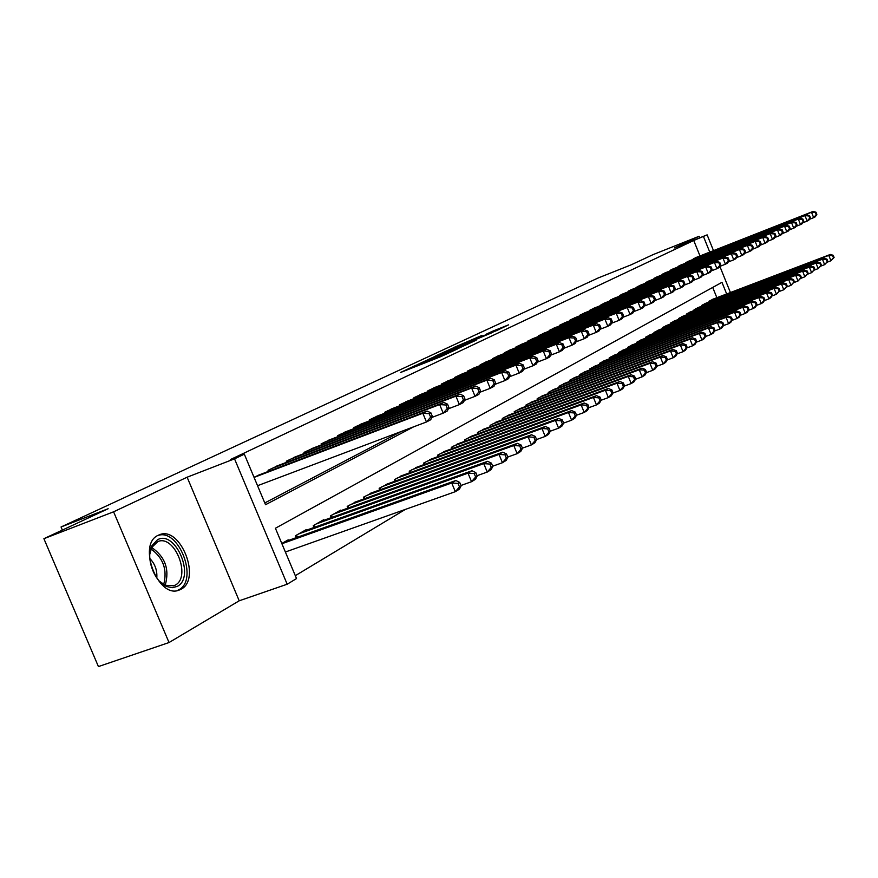 <?xml version="1.0" encoding="UTF-8"?>
<svg xmlns="http://www.w3.org/2000/svg" width="878" height="878" viewBox="0 0 878 878"><rect width="100%" height="100%" fill="white"/><g stroke="black" fill="none" stroke-linecap="round" stroke-linejoin="round"><path stroke-width="1.32" d="M415.239 365.588L400.456 372.535L440.778 356.655L457.383 349.016L415.239 365.588M158.194 535.295C136.858 544.25 158.281 599.608 179.353 589.994L181.011 589.237C201.644 579.25 180.44 525.615 159.456 534.746L158.194 535.295M481.934 335.44L453.487 347.655L496.783 330.523L508.549 324.849L492.251 331.357L486.467 334.079L497.793 329.799L488.377 333.816L459.501 345.087L481.934 335.44M699.985 255.937L693.73 240.484L707.13 234.876L713.496 250.625M43.9 538.697L113.591 511.808L169.026 642.542L98.424 666.578L43.9 538.697L108.148 508.735L61.054 526.987L598.083 278.008L631.282 264.783L653.078 254.62L699.14 236.259L674.282 247.958L707.13 234.876M169.026 642.542L239.211 600.793L187.124 477.204L113.591 511.808M187.124 477.204L234.525 458.832L244.325 454.178L265.529 504.718L413.714 426.796M693.73 240.484L230.321 459.611L244.325 454.178M434.588 356.611L417.895 364.403L457.723 348.698L475.25 340.62L434.588 356.611L434.808 357.137M435.686 355.941L452.741 348.149L492.876 332.345L464.385 344.22L476.611 339.885L435.718 356.007M699.766 237.806L699.14 236.259M260.733 474.318L254.005 477.259M279.204 465.12L268.053 470.279L268.514 471.354L268.053 470.279M297.093 456.198L286.294 461.202L286.733 462.245M314.445 447.56L303.975 452.411L304.392 453.421M331.269 439.176L321.107 443.884L321.513 444.861M347.589 431.043L337.734 435.609L338.129 436.553M363.437 423.152L353.878 427.586L354.251 428.497M378.835 415.492L369.539 419.794L369.901 420.672M393.783 408.04L384.762 412.232L385.113 413.077M408.325 400.796L399.545 404.868L399.885 405.691M422.461 393.761L413.922 397.723L414.251 398.513M436.201 386.913L427.904 390.765L428.223 391.544M449.58 380.251L441.502 384.004L441.81 384.751M462.607 373.765L454.749 377.419L455.045 378.144M475.294 367.454L467.634 371.01L467.919 371.712M487.641 361.297L480.189 364.765L480.464 365.446M499.681 355.305L492.415 358.685L492.69 359.343M511.424 349.466L504.334 352.758L504.598 353.395M522.86 343.759L515.957 346.975L516.209 347.6M534.033 338.206L527.283 341.333L527.535 341.948M544.92 332.784L538.346 335.835L538.587 336.428M555.554 327.483L549.134 330.479L549.365 331.05M565.926 322.325L559.659 325.233L559.89 325.793M576.067 317.276L569.943 320.119L570.173 320.668M585.966 312.349L579.985 315.125L580.204 315.663M595.646 307.53L589.796 310.252L590.027 310.757L589.796 310.252M605.096 302.822L599.597 305.983M614.348 298.213L608.959 301.308M623.38 293.713L618.123 296.742M632.226 289.312L627.079 292.275M640.874 285.01L635.837 287.896M649.336 280.795L644.408 283.627M657.622 276.669L652.793 279.434M665.733 272.63L661.013 275.341M673.678 268.679L669.047 271.335M681.46 264.805L676.927 267.406M689.087 261.007L684.642 263.554M264.794 502.951L400.895 431.636M692.193 259.789L696.55 257.287M295.304 575.683L405.362 509.416M716.865 297.697L712.716 287.435M288.456 540.431L288.214 539.849L281.794 543.482M295.491 535.723L296.292 537.621L295.48 535.723L306.213 529.643L306.455 530.202M314.028 527.48L313.259 525.648L323.664 519.743L323.894 520.292M331.236 517.647L330.49 515.869L340.576 510.151L340.796 510.678M347.907 508.11L347.194 506.397L357.192 501.36M364.096 498.858L363.404 497.211L373.106 492.317M379.801 489.88L379.142 488.289L388.548 483.537M395.056 481.166L394.409 479.629L403.551 475.009M409.861 472.704L409.247 471.223L418.126 466.723M424.261 464.484L423.668 463.046L432.305 458.678M438.265 456.494L437.683 455.1L446.079 450.842M451.874 448.724L451.314 447.363L459.479 443.236M465.12 441.162L464.583 439.845L472.529 435.817M478.016 433.798L477.489 432.525L485.227 428.607M490.561 426.631L490.056 425.402L497.596 421.583M502.787 419.651L502.304 418.455L509.635 414.734M514.706 412.858L514.223 411.694L521.378 408.072M526.317 406.229L525.856 405.109L532.825 401.564M537.632 399.775L537.182 398.678L543.987 395.221M548.673 393.476L548.245 392.411L554.874 389.042M559.451 387.33L559.023 386.298L565.498 383.006M569.965 381.337L569.548 380.328L575.869 377.123M580.226 375.488L579.82 374.5L585.988 371.372M590.246 369.77L589.851 368.815L595.877 365.753M600.025 364.194L599.652 363.262L605.535 360.265M609.233 357.829L609.606 358.74L609.222 357.84L614.973 354.91M618.935 353.417L618.573 352.528L624.192 349.674M628.066 348.215L627.715 347.348L633.214 344.549M637 343.122L636.66 342.277L642.027 339.545M645.736 338.14L645.407 337.317L650.653 334.639M654.286 333.278L653.956 332.477L659.093 329.854M662.638 328.504L662.319 327.724L667.357 325.156M670.825 323.85L670.518 323.082L675.434 320.569M678.837 319.285L678.529 318.538L683.358 316.08M686.684 314.818L686.387 314.083L691.107 311.679M694.366 310.439L694.07 309.725L698.701 307.366M701.884 306.148L701.61 305.456L706.131 303.14M709.259 301.955L708.985 301.275L713.419 299.003M61.054 526.987L62.371 530.082M726.666 293.954L721.968 282.332L275.407 528.249L296.523 578.569L287.183 584.221L234.525 458.832M239.211 600.793L287.183 584.221M719.861 266.385L730.419 292.528M709.753 252.096L703.497 236.599M421.352 362.855L461.949 346.612L421.352 362.855M451.314 349.29L461.619 345.284L451.314 349.29M461.115 485.885L459.688 482.417L458.042 483.416L459.479 486.895L461.115 485.885L459.424 489.156L455.32 491.68L451.72 482.988L455.836 480.496L284.999 541.671M285.383 552.01L455.32 491.68L459.479 486.895M281.904 543.745L451.72 482.988L458.042 483.416M455.836 480.496L459.688 482.417M432.327 416.304L430.889 412.825L429.188 413.703L430.637 417.193L432.327 416.304L430.703 419.75L426.456 421.989L422.845 413.253L254.071 477.402M429.188 413.703L422.845 413.253L427.103 411.058L257.298 475.624M430.637 417.193L426.456 421.989L257.55 485.71M430.889 412.825L427.103 411.058M177.213 586.416L172.198 587.722L166.644 586.493C154.111 581.675 145.43 557.552 151.949 545.688L157.48 539.772C175.479 529.379 195.772 577.428 177.213 586.416M159.5 581.269L165.273 585.264L173.767 585.791L175.062 585.198C191.689 577.263 174.7 534.197 157.842 541.561L151.685 547.51L149.82 554.205M177.115 590.587L178.673 589.862C199.087 580.007 178.366 527.03 157.469 535.69M156.789 577.954C157.36 570.415 155.033 563.928 149.831 558.496M477.226 476.019L475.81 472.605L474.219 473.571L475.635 476.995L477.226 476.019L475.514 479.267L471.541 481.704L468.007 473.154L472.002 470.74L303.108 531.399M460.95 485.479L471.541 481.704L475.635 476.995M298.63 533.934L468.007 473.154L474.219 473.571M472.002 470.74L475.81 472.605M492.799 466.481L491.417 463.123L489.88 464.056L491.263 467.425L492.799 466.481L491.087 469.697L487.246 472.057L483.767 463.639L487.63 461.312L320.646 521.455M477.083 475.689L487.246 472.057L491.263 467.425M316.31 523.914L483.767 463.639L489.88 464.056M487.63 461.312L491.417 463.123M507.879 457.251L506.518 453.937L505.026 454.848L506.397 458.162L507.879 457.251L506.156 460.434L502.435 462.717L499.022 454.431L502.754 452.181L337.657 511.808M492.69 466.207L502.435 462.717L506.397 458.162M333.453 514.19L499.022 454.431L505.026 454.848M502.754 452.181L506.518 453.937M522.476 448.307L521.137 445.047L519.699 445.925L521.038 449.185L522.476 448.307L520.753 451.457L517.142 453.674L513.784 445.519L517.405 443.335L354.152 502.457M507.791 457.032L517.142 453.674L521.038 449.185M350.07 504.773L513.784 445.519L519.699 445.925M517.405 443.335L521.137 445.047M448.943 407.579L447.528 404.154L445.881 405.01L447.308 408.446L448.943 407.579L447.297 410.992L443.203 413.154L439.648 404.571L271.28 468.665M445.881 405.01L439.648 404.571L443.763 402.442L275.879 466.383M447.308 408.446L443.203 413.154L431.778 417.467M447.528 404.154L443.763 402.442M465.011 399.139L463.617 395.769L462.037 396.593L463.43 399.973L465.011 399.139L463.354 402.519L459.392 404.604L455.901 396.165L289.422 459.644M462.037 396.593L455.901 396.165L459.885 394.101L293.878 457.427M463.43 399.973L459.392 404.604L448.362 408.786M463.617 395.769L459.885 394.101M480.562 390.973L479.201 387.659L477.665 388.449L479.037 391.775L480.562 390.973L478.905 394.31L475.064 396.34L471.64 388.021L307.004 450.897M477.665 388.449L471.64 388.021L475.492 386.035L311.317 448.757M479.037 391.775L475.064 396.34L464.407 400.379M479.201 387.659L475.492 386.035M495.631 383.06L494.281 379.801L492.788 380.569L494.138 383.851L495.631 383.06L493.952 386.375L490.231 388.328L486.862 380.152L324.059 442.413M492.788 380.569L486.862 380.152L490.593 378.22L328.24 440.339M494.138 383.851L490.231 388.328L479.926 392.246M494.281 379.801L490.593 378.22M536.623 439.648L535.306 436.443L533.912 437.288L535.229 440.504L536.623 439.648L534.889 442.764L531.399 444.916L528.095 436.882L531.607 434.764L370.154 493.392M522.41 448.153L531.399 444.916L535.229 440.504M366.192 495.631L528.095 436.882L533.912 437.288M531.607 434.764L535.306 436.443M510.217 375.4L508.889 372.184L507.451 372.93L508.779 376.157L510.217 375.4L508.538 378.67L504.938 380.58L501.623 372.513L340.598 434.193M507.451 372.93L501.623 372.513L505.234 370.648L344.659 432.174M508.779 376.157L504.938 380.58L494.962 384.366M508.889 372.184L505.234 370.648M550.341 431.241L549.046 428.091L547.685 428.914L548.991 432.075L550.341 431.241L548.596 434.336L545.216 436.421L541.967 428.508L545.37 426.456L385.683 484.579M536.579 439.538L545.216 436.421L548.991 432.075M381.842 486.763L541.967 428.508L547.685 428.914M545.37 426.456L549.046 428.091M524.364 367.981L523.058 364.809L521.664 365.533L522.97 368.705L524.364 367.981L522.673 371.218L519.183 373.062L515.924 365.116L356.655 426.203M521.664 365.533L515.924 365.116L519.425 363.305L360.584 424.25M522.97 368.705L519.183 373.062L509.536 376.739M523.058 364.809L519.425 363.305M576.539 415.195L575.288 412.133L574.014 412.912L575.266 415.974L576.539 415.195L574.794 418.235L571.611 420.189L563.632 423.086L562.359 419.991L561.053 420.792L562.326 423.909L563.643 423.097L561.898 426.159L558.617 428.179L555.412 420.397L558.715 418.4L400.774 476.03M550.319 431.186L558.617 428.179L562.326 423.909M397.043 478.137L555.412 420.397L561.053 420.792M558.715 418.4L562.359 419.991M538.071 360.77L536.798 357.653L535.437 358.356L536.721 361.484L538.071 360.77L536.392 363.975L533.001 365.764L529.785 357.95L372.239 418.455M535.437 358.356L529.785 357.95L533.187 356.194L376.058 416.556M536.721 361.484L533.001 365.764L523.65 369.331M536.798 357.653L533.187 356.194M411.804 469.774L568.461 412.517L571.666 410.586L415.426 467.722M575.266 415.974L571.611 420.189L568.461 412.517L574.014 412.912M571.666 410.586L575.288 412.133M551.384 353.79L550.122 350.706L548.805 351.398L550.067 354.482L551.384 353.79L549.694 356.962L546.401 358.696L543.241 350.991L387.374 410.926M548.805 351.398L543.241 350.991L546.544 349.279L391.094 409.071M550.067 354.482L546.401 358.696L537.347 362.153M550.122 350.706L546.544 349.279M589.061 407.524L587.832 404.506L586.592 405.263L587.832 408.281L589.061 407.524L587.327 410.531L584.221 412.44L581.126 404.868L584.232 403.002L429.671 459.644M576.517 415.239L584.221 412.44L587.832 408.281M426.148 461.641L581.126 404.868L586.592 405.263M584.232 403.002L587.832 404.506M564.302 347.008L563.061 343.967L561.777 344.637L563.017 347.677L564.302 347.008L562.6 350.146L559.407 351.826L556.301 344.242L402.091 403.606M561.777 344.637L556.301 344.242L559.505 342.585L405.702 401.806M563.017 347.677L559.407 351.826L550.638 355.184M563.061 343.967L559.505 342.585M601.232 400.083L600.014 397.097L598.807 397.833L600.025 400.818L601.232 400.083L599.487 403.057L596.48 404.912L593.429 397.449L596.447 395.627L443.522 451.786M589.006 407.633L596.48 404.912L600.025 400.818M440.097 453.728L593.429 397.449L598.807 397.833M596.447 395.627L600.014 397.097M576.835 340.423L575.617 337.426L574.377 338.074L575.606 341.07L576.835 340.423L575.145 343.528L572.039 345.164L568.977 337.679L416.402 396.494M574.377 338.074L568.977 337.679L572.094 336.065L419.914 394.738M575.606 341.07L572.039 345.164L563.533 348.423M575.617 337.426L572.094 336.065M613.042 392.839L611.845 389.909L610.682 390.611L611.878 393.553L613.042 392.839L611.308 395.791L608.377 397.591L605.381 390.238L608.311 388.471L456.999 444.147M601.134 400.236L608.377 397.591L611.878 393.553M453.663 446.035L605.381 390.238L610.682 390.611M608.311 388.471L611.845 389.909M589.028 334.024L587.821 331.072L586.614 331.697L587.821 334.65L589.028 334.024L587.327 337.097L584.309 338.688L581.302 331.313L430.308 389.569M586.614 331.697L581.302 331.313L584.32 329.744L433.732 387.867M587.821 334.65L584.309 338.688L576.056 341.849M587.821 331.072L584.32 329.744M624.532 385.804L623.347 382.918L622.217 383.598L623.402 386.507L624.532 385.804L622.787 388.734L619.945 390.48L616.993 383.225L619.846 381.502L470.103 436.717M612.921 393.048L619.945 390.48L623.402 386.507M466.866 438.55L616.993 383.225L622.217 383.598M619.846 381.502L623.347 382.918M600.87 327.801L599.685 324.893L598.511 325.508L599.696 328.416L600.87 327.801L599.169 330.852L596.239 332.389L593.276 325.123L443.851 382.841M598.511 325.508L593.276 325.123L596.206 323.598L447.176 381.184M599.696 328.416L596.239 332.389L588.227 335.473M599.685 324.893L596.206 323.598M612.383 321.754L611.209 318.89L610.067 319.482L611.242 322.358L612.383 321.754L610.682 324.772L607.839 326.276L604.909 319.098L457.021 376.289M610.067 319.482L604.909 319.098L607.763 317.616L460.259 374.676M611.242 322.358L607.839 326.276L600.047 329.272M611.209 318.89L607.763 317.616M623.578 315.871L622.425 313.051L621.317 313.622L622.469 316.453L623.578 315.871L621.887 318.857L619.111 320.327L616.224 313.248L469.851 369.901M621.317 313.622L616.224 313.248L619.012 311.811L473.012 368.332M622.469 316.453L619.111 320.327L611.549 323.236M622.425 313.051L619.012 311.811M635.694 378.967L634.531 376.113L633.433 376.783L634.596 379.647L635.694 378.967L633.96 381.864L631.194 383.565L628.275 376.41L631.052 374.741L482.867 429.474M624.379 386.068L631.194 383.565L634.596 379.647M479.706 431.263L628.275 376.41L633.433 376.783M631.052 374.741L634.531 376.113M646.559 372.316L645.418 369.495L644.342 370.154L645.484 372.974L646.559 372.316L644.825 375.191L642.136 376.838L639.261 369.781L641.961 368.156L495.302 422.428M635.518 379.274L642.136 376.838L645.484 372.974M492.218 424.173L639.261 369.781L644.342 370.154M641.961 368.156L645.418 369.495M657.128 365.841L655.998 363.064L654.955 363.701L656.085 366.488L657.128 365.841L655.394 368.683L652.782 370.296L649.95 363.338L652.573 361.747L507.407 415.568M646.351 372.667L652.782 370.296L656.085 366.488M504.411 417.259L649.95 363.338L654.955 363.701M652.573 361.747L655.998 363.064M634.476 310.154L633.345 307.366L632.259 307.926L633.4 310.713L634.476 310.154L632.786 313.106L630.086 314.533L627.243 307.552L482.351 363.69M632.259 307.926L627.243 307.552L629.954 306.148L485.424 362.164M633.4 310.713L630.086 314.533L622.732 317.364M633.345 307.366L629.954 306.148M667.423 359.541L666.303 356.797L665.283 357.423L666.402 360.167L667.423 359.541L665.689 362.362L663.142 363.931L660.344 357.061L662.901 355.513L519.205 408.874M656.898 366.236L663.142 363.931L666.402 360.167M516.286 410.531L660.344 357.061L665.283 357.423M662.901 355.513L666.303 356.797M645.078 304.578L643.958 301.834L642.915 302.372L644.035 305.138L645.078 304.578L643.387 307.509L640.764 308.902L637.966 302.01L494.523 357.631M642.915 302.372L637.966 302.01L640.6 300.638L497.519 356.15M644.035 305.138L640.764 308.902L633.609 311.657M643.958 301.834L640.6 300.638M677.443 353.406L676.334 350.695L675.347 351.299L676.444 354.01L677.443 353.406L675.709 356.205L673.228 357.73L670.474 350.948L672.965 349.444L530.707 402.354M667.159 359.969L673.228 357.73L676.444 354.01M527.854 403.968L670.474 350.948L675.347 351.299M672.965 349.444L676.334 350.695M655.405 299.157L654.308 296.446L653.287 296.973L654.384 299.694L655.405 299.157L653.715 302.065L651.158 303.404L648.403 296.61L506.386 351.738M653.287 296.973L648.403 296.61L650.971 295.282L509.306 350.278M654.384 299.694L651.158 303.404L644.211 306.093M654.308 296.446L650.971 295.282M687.2 347.425L686.113 344.758L685.147 345.339L686.234 348.017L687.2 347.425L685.477 350.201L683.062 351.683L680.34 344.988L682.766 343.528L541.913 396M677.147 353.867L683.062 351.683L686.234 348.017M539.136 397.569L680.34 344.988L685.147 345.339M682.766 343.528L686.113 344.758M665.469 293.878L664.383 291.2L663.384 291.715L664.47 294.393L665.469 293.878L663.779 296.753L661.288 298.059L658.566 291.353L517.954 345.976M663.384 291.715L658.566 291.353L661.068 290.058L520.808 344.56M664.47 294.393L661.288 298.059L654.527 300.682M664.383 291.2L661.068 290.058M696.704 341.608L695.639 338.963L694.696 339.534L695.771 342.179L696.704 341.608L694.992 344.352L692.632 345.8L689.954 339.193L692.314 337.756L552.855 389.799M686.892 347.929L692.632 345.8L695.771 342.179M550.144 391.336L689.954 339.193L694.696 339.534M692.314 337.756L695.639 338.963M675.27 288.73L674.194 286.085L673.228 286.59L674.304 289.235L675.27 288.73L673.591 291.573L671.165 292.857L668.476 286.228L529.247 340.368M673.228 286.59L668.476 286.228L670.913 284.966L532.024 338.985M674.304 289.235L671.165 292.857L664.569 295.403M674.194 286.085L670.913 284.966M705.978 335.923L704.924 333.322L704.002 333.881L705.067 336.493L705.978 335.923L704.266 338.645L701.972 340.06L699.327 333.53L701.632 332.136L563.533 383.741M696.375 342.135L701.972 340.06L705.067 336.493M560.888 385.244L699.327 333.53L704.002 333.881M701.632 332.136L704.924 333.322M684.829 283.715L683.764 281.092L682.821 281.586L683.885 284.209L684.829 283.715L683.15 286.535L680.779 287.775L678.123 281.234L540.255 334.891M682.821 281.586L678.123 281.234L680.505 280.005L542.966 333.541M683.885 284.209L680.779 287.775L674.359 290.267M683.764 281.092L680.505 280.005M715.021 330.391L713.979 327.812L713.079 328.361L714.121 330.94L715.021 330.391L713.309 333.091L711.07 334.463L708.458 328.021L710.708 326.66L573.949 377.836M705.627 336.493L711.07 334.463L714.121 330.94M571.358 379.296L708.458 328.021L713.079 328.361M710.708 326.66L713.979 327.812M694.147 278.82L693.093 276.241L692.171 276.713L693.225 279.303L694.147 278.82L692.468 281.608L690.163 282.826L687.54 276.361L550.989 329.546M692.171 276.713L687.54 276.361L689.856 275.165L553.634 328.229M693.225 279.303L690.163 282.826L683.907 285.251M693.093 276.241L689.856 275.165M723.834 324.992L722.803 322.445L721.935 322.983L722.967 325.529L723.834 324.992L722.133 327.67L719.949 329.009L717.37 322.643L719.565 321.315L584.111 372.074M714.648 330.984L719.949 329.009L722.967 325.529M581.598 373.501L717.37 322.643L721.935 322.983M719.565 321.315L722.803 322.445M703.234 274.046L702.202 271.5L701.302 271.96L702.334 274.518L703.234 274.046L701.555 276.811L699.305 278.008L696.726 271.62L561.481 324.333M701.302 271.96L696.726 271.62L698.987 270.446L564.06 323.049M702.334 274.518L699.305 278.008L693.214 280.367M702.202 271.5L698.987 270.446M732.439 319.724L731.418 317.21L730.573 317.726L731.583 320.25L732.439 319.724L730.737 322.369L728.608 323.686L726.062 317.397L728.202 316.102L594.044 366.444M723.439 325.617L728.608 323.686L731.583 320.25M591.585 367.838L726.062 317.397L730.573 317.726M728.202 316.102L731.418 317.21M740.834 314.587L739.825 312.096L739.002 312.601L740 315.092L740.834 314.587L739.144 317.21L737.059 318.484L734.546 312.272L736.631 311.01L603.746 360.946M732.022 320.371L737.059 318.484L740 315.092M601.342 362.307L734.546 312.272L739.002 312.601M736.631 311.01L739.825 312.096M749.033 309.561L748.034 307.113L747.222 307.607L748.221 310.055L749.033 309.561L747.343 312.162L745.312 313.413L742.832 307.278L744.873 306.038L613.228 355.568M740.395 315.257L745.312 313.413L748.221 310.055M610.868 356.896L742.832 307.278L747.222 307.607M744.873 306.038L748.034 307.113M712.091 269.392L711.081 266.868L710.203 267.329L711.213 269.853L712.091 269.392L710.434 272.136L708.228 273.288L705.682 266.989L571.721 319.241M710.203 267.329L705.682 266.989L707.887 265.847L574.245 317.99M711.213 269.853L708.228 273.288L702.29 275.593M711.081 266.868L707.887 265.847M720.75 264.849L719.74 262.357L718.884 262.807L719.894 265.299L720.75 264.849L719.082 267.56L716.942 268.701L714.429 262.467L581.719 314.269M718.884 262.807L714.429 262.467L716.58 261.348L584.188 313.04M719.894 265.299L716.942 268.701L711.147 270.951M719.74 262.357L716.58 261.348M729.19 260.415L728.202 257.956L727.368 258.384L728.356 260.854L729.19 260.415L727.533 263.104L725.447 264.212L722.956 258.044L591.498 309.407M727.368 258.384L722.956 258.044L725.063 256.958L593.901 308.211M728.356 260.854L725.447 264.212L719.795 266.407M728.202 257.956L725.063 256.958M757.034 304.666L756.057 302.241L755.267 302.712L756.243 305.149L757.034 304.666L755.354 307.245L753.368 308.463L750.92 302.394L752.907 301.187L622.491 350.311M748.583 310.252L753.368 308.463L756.243 305.149M620.186 351.617L750.92 302.394L755.267 302.712M752.907 301.187L756.057 302.241M737.443 256.08L736.455 253.654L735.643 254.071L736.631 256.508L737.443 256.08L735.797 258.747L733.745 259.833L731.286 253.742L601.046 304.655M735.643 254.071L731.286 253.742L733.339 252.677L603.395 303.481M736.631 256.508L733.745 259.833L728.235 261.973M736.455 253.654L733.339 252.677M764.848 299.87L763.882 297.477L763.114 297.949L764.079 300.342L764.848 299.87L763.18 302.438L761.237 303.623L758.822 297.62L760.765 296.446L631.545 345.175M756.562 305.379L761.237 303.623L764.079 300.342M629.296 346.448L758.822 297.62L763.114 297.949M760.765 296.446L763.882 297.477M745.499 251.854L744.533 249.451L743.732 249.857L744.698 252.271L745.499 251.854L743.853 254.499L741.855 255.553L739.43 249.528L610.375 300.013M743.732 249.857L739.43 249.528L741.438 248.496L612.679 298.871M744.698 252.271L741.855 255.553L736.477 257.649M744.533 249.451L741.438 248.496M772.486 295.195L771.532 292.824L770.774 293.285L771.74 295.656L772.486 295.195L770.818 297.73L768.93 298.893L766.538 292.967L768.437 291.814L640.402 340.159M764.365 300.605L768.93 298.893L771.74 295.656M638.207 341.399L766.538 292.967L770.774 293.285M768.437 291.814L771.532 292.824M753.368 247.717L752.413 245.335L751.634 245.741L752.589 248.123L753.368 247.717L751.733 250.34L749.779 251.371L747.387 245.423L619.506 295.469M751.634 245.741L747.387 245.423L749.34 244.402L621.756 294.349M752.589 248.123L749.779 251.371L744.522 253.413M752.413 245.335L749.34 244.402M779.96 290.618L779.016 288.28L778.27 288.73L779.214 291.079L779.96 290.618L776.448 294.273L774.078 288.412L775.943 287.293L649.061 335.242M771.992 295.952L776.448 294.273L779.214 291.079M646.91 336.461L774.078 288.412L778.27 288.73M775.943 287.293L779.016 288.28M761.061 243.678L760.118 241.329L759.349 241.724L760.304 244.073L761.061 243.678L759.426 246.279L757.516 247.278L755.157 241.395L628.428 291.035M759.349 241.724L755.157 241.395L757.066 240.407L630.634 289.938M760.304 244.073L757.516 247.278L752.391 249.286M760.118 241.329L757.066 240.407M787.259 286.151L786.326 283.835L785.601 284.274L786.534 286.59L787.259 286.151L783.791 289.762L781.453 283.956L783.275 282.859L657.534 330.446M779.444 291.397L783.791 289.762L786.534 286.59M655.438 331.632L781.453 283.956L785.601 284.274M783.275 282.859L786.326 283.835M794.392 281.783L793.471 279.489L792.768 279.917L793.69 282.211L794.392 281.783L790.968 285.35L788.663 279.61L790.441 278.535L665.831 325.738M786.732 286.941L790.968 285.35L793.69 282.211M663.768 326.901L788.663 279.61L792.768 279.917M790.441 278.535L793.471 279.489M801.373 277.503L800.462 275.242L799.77 275.659L800.681 277.931L801.373 277.503L798.003 281.026L795.72 275.352L797.454 274.298L673.942 321.139M793.855 282.595L798.003 281.026L800.681 277.931M671.933 322.281L795.72 275.352L799.77 275.659M797.454 274.298L800.462 275.242M768.579 239.727L767.646 237.4L766.9 237.795L767.844 240.122L768.579 239.727L766.955 242.306L765.089 243.283L762.752 237.466L637.165 286.689M766.9 237.795L762.752 237.466L764.617 236.5L639.316 285.624M767.844 240.122L765.089 243.283L760.074 245.247M767.646 237.4L764.617 236.5M775.932 235.864L775.011 233.57L774.286 233.943L775.208 236.248L775.932 235.864L774.319 238.421L772.486 239.387L770.182 233.625L645.714 282.442M774.286 233.943L770.182 233.625L772.014 232.681L647.821 281.388M775.208 236.248L772.486 239.387L767.591 241.296M775.011 233.57L772.014 232.681M783.132 232.088L782.21 229.816L781.497 230.19L782.419 232.461L783.132 232.088L781.519 234.624L779.73 235.567L777.447 229.871L654.077 278.282M781.497 230.19L777.447 229.871L779.236 228.949L656.129 277.25M782.419 232.461L779.73 235.567L774.945 237.433M782.21 229.816L779.236 228.949M808.199 273.321L807.299 271.082L806.63 271.489L807.53 273.738L808.199 273.321L804.874 276.8L802.613 271.181L804.325 270.161L681.888 316.629M800.824 278.337L804.874 276.8L807.53 273.738M679.923 317.748L802.613 271.181L806.63 271.489M804.325 270.161L807.299 271.082M790.167 228.401L789.256 226.151L788.565 226.513L789.465 228.763L790.167 228.401L788.554 230.903L786.809 231.825L784.548 226.195L662.253 274.21M788.565 226.513L784.548 226.195L786.304 225.295L664.273 273.201M789.465 228.763L786.809 231.825L782.133 233.658M789.256 226.151L786.304 225.295M814.883 269.228L813.994 267.011L813.335 267.417L814.224 269.634L814.883 269.228L811.601 272.663L809.373 267.11L811.031 266.111L689.669 312.217M807.639 274.166L811.601 272.663L814.224 269.634M687.737 313.314L809.373 267.11L813.335 267.417M811.031 266.111L813.994 267.011M797.048 224.779L796.159 222.551L795.468 222.913L796.368 225.141L797.048 224.779L795.446 227.27L793.734 228.17L791.506 222.595L670.276 270.226M795.468 222.913L791.506 222.595L793.218 221.717L672.252 269.239M796.368 225.141L793.734 228.17L789.157 229.959M796.159 222.551L793.218 221.717M821.424 265.222L820.546 263.027L819.898 263.422L820.776 265.617L821.424 265.222L818.186 268.624L815.98 263.126L817.605 262.138L697.297 307.904M814.312 270.084L818.186 268.624L820.776 265.617M695.398 308.968L815.98 263.126L819.898 263.422M817.605 262.138L820.546 263.027M803.787 221.245L802.909 219.039L802.24 219.39L803.118 221.596L803.787 221.245L802.196 223.703L800.516 224.592L798.311 219.083L678.123 266.319M802.24 219.39L798.311 219.083L799.99 218.216L680.066 265.354M803.118 221.596L800.516 224.592L796.039 226.348M802.909 219.039L799.99 218.216M827.833 261.304L826.955 259.131L826.319 259.515L827.197 261.688L827.833 261.304L824.629 264.662L822.445 259.219L824.047 258.253L704.76 303.667M820.842 266.089L824.629 264.662L827.197 261.688M702.905 304.721L822.445 259.219L826.319 259.515M824.047 258.253L826.955 259.131M810.383 217.777L809.516 215.593L808.857 215.944L809.735 218.117L810.383 217.777L808.792 220.224L807.156 221.091L804.972 215.637L685.817 262.489M808.857 215.944L804.972 215.637L806.619 214.781L687.715 261.545M809.735 218.117L807.156 221.091L802.777 222.803M809.516 215.593L806.619 214.781M834.1 257.463L833.233 255.311L832.618 255.696L833.474 257.847L834.1 257.463L830.939 260.777L828.777 255.399L830.347 254.455L712.08 299.519M827.23 262.182L830.939 260.777L833.474 257.847M710.258 300.55L828.777 255.399L832.618 255.696M830.347 254.455L833.233 255.311M816.847 214.386L815.98 212.224L815.344 212.564L816.2 214.726L816.847 214.386L815.267 216.811L813.665 217.656L811.491 212.256L693.346 258.747M815.344 212.564L811.491 212.256L813.105 211.422L695.211 257.825M816.2 214.726L813.665 217.656L809.373 219.335M815.98 212.224L813.105 211.422M413.22 367.509L412.847 366.598M433.699 359.442L433.326 358.52M417.522 365.819L417.291 365.259M420.836 364.502L420.606 363.953M431.976 360.123L431.647 359.311M438.199 357.664L437.968 357.105M441.557 356.336L441.327 355.788M151.949 545.688L151.685 547.51C165.196 556.784 169.695 569.361 165.207 585.231M163.714 584.474C167.5 569.734 163.275 557.914 151.027 549.013M297.466 537.204L296.577 535.097M315.125 527.085L314.28 525.066M332.246 517.274L331.434 515.342M348.851 507.769L348.072 505.904M269.173 469.719L269.678 470.915M287.336 460.676L287.819 461.828M304.94 451.929L305.401 453.037M322.006 443.434L322.456 444.498M364.963 498.539L364.216 496.75M338.568 435.203L338.996 436.223M380.602 489.595L379.889 487.861M354.646 427.202L355.052 428.19M395.791 480.903L395.1 479.234M370.253 419.443L370.648 420.386M410.553 472.463L409.883 470.86M385.409 411.903L385.793 412.814M424.886 464.253L424.25 462.717M400.149 404.571L400.511 405.449M438.835 456.286L438.221 454.793M414.471 397.449L414.822 398.294M452.4 448.526L451.797 447.089M428.398 390.523L428.738 391.336M465.592 440.986L465.022 439.593M441.963 383.774L442.282 384.564M455.155 377.211L455.462 377.979M467.996 370.823L468.303 371.57M478.444 433.644L477.884 432.305M490.945 426.488L490.418 425.193M503.138 419.53L502.622 418.279M480.507 364.6L480.804 365.314M515.002 412.748L514.508 411.541M492.701 358.542L492.986 359.234M526.581 406.141L526.098 404.967M504.587 352.627L504.861 353.296M537.863 399.688L537.402 398.557M516.176 346.865L516.44 347.512M548.871 393.41L548.421 392.312M527.469 341.246L527.733 341.871M559.615 387.275L559.176 386.21M538.499 335.758L538.752 336.373M570.085 381.293L569.668 380.262M549.255 330.413L549.496 330.995M580.325 375.455L579.919 374.456M559.758 325.189L559.988 325.76M590.312 369.748L589.917 368.782M600.069 364.183L599.696 363.24M570.02 320.086L570.239 320.635M413.505 367.399L413.242 366.741M434.094 359.289L433.82 358.63M165.273 585.264L166.644 586.493"/></g></svg>
